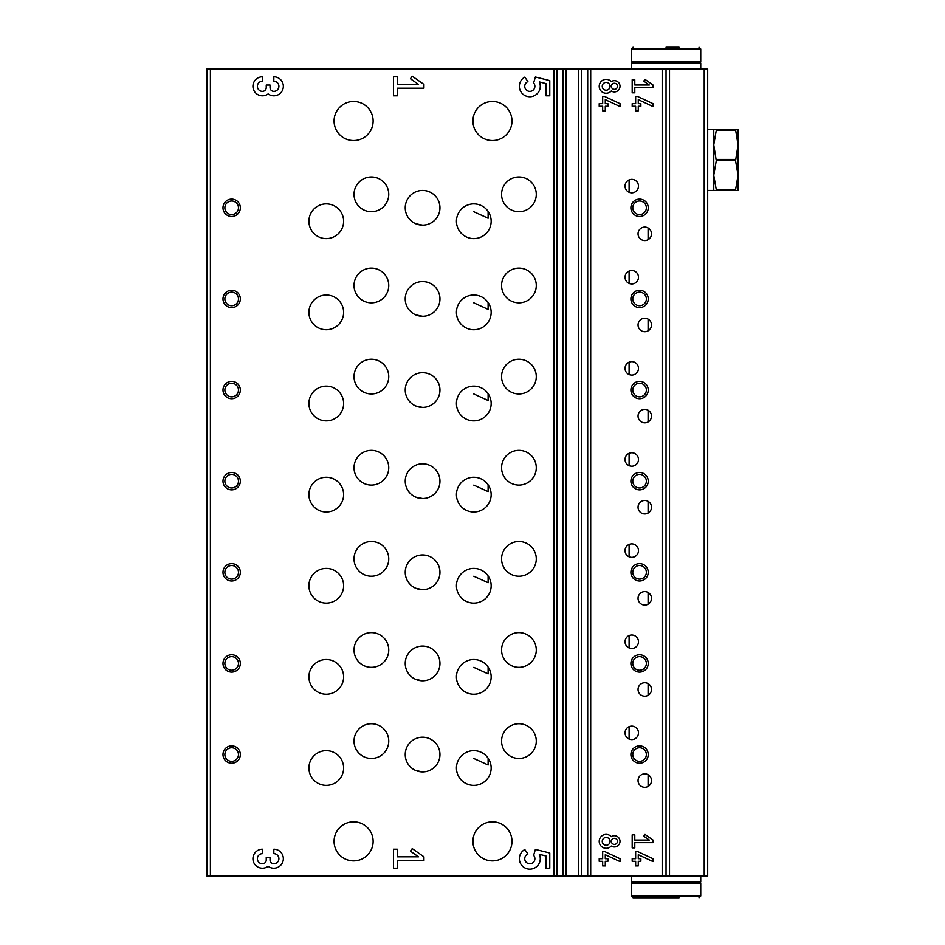 <?xml version="1.0" encoding="UTF-8"?>
<svg xmlns="http://www.w3.org/2000/svg" width="945" height="945" viewBox="0 0 945 945"><rect width="100%" height="100%" fill="white"/><g stroke="black" fill="none" stroke-linecap="round" stroke-linejoin="round"><path stroke-width="1.42" d="M644.774 240.562A6.721 6.721 0 0 1 638.95 230.474A6.721 6.721 0 0 1 650.597 230.474A6.721 6.721 0 0 1 644.774 240.562M648.093 227.993L648.093 239.687M644.774 422.817A6.721 6.721 0 0 1 638.95 412.729A6.721 6.721 0 0 1 650.597 412.729A6.721 6.721 0 0 1 644.774 422.817M648.093 410.236L648.093 421.931M644.774 331.695A6.721 6.721 0 0 1 638.95 321.607A6.721 6.721 0 0 1 650.597 321.607A6.721 6.721 0 0 1 644.774 331.695M648.093 319.115L648.093 330.809M415.812 770.529L422.604 771.911A17.353 17.353 0 0 1 407.567 745.877A17.353 17.353 0 0 1 437.63 745.877A17.353 17.353 0 0 1 422.604 771.911M415.812 679.408L422.604 680.79A17.353 17.353 0 0 1 407.567 654.755A17.353 17.353 0 0 1 437.63 654.755A17.353 17.353 0 0 1 422.604 680.79M415.812 588.274L422.604 589.656A17.353 17.353 0 0 1 407.567 563.622A17.353 17.353 0 0 1 437.63 563.622A17.353 17.353 0 0 1 422.604 589.656M415.812 497.153L422.604 498.535A17.353 17.353 0 0 1 407.567 472.5A17.353 17.353 0 0 1 437.63 472.5A17.353 17.353 0 0 1 422.604 498.535M415.812 406.031L422.604 407.413A17.353 17.353 0 0 1 407.567 381.378A17.353 17.353 0 0 1 437.63 381.378A17.353 17.353 0 0 1 422.604 407.413M415.812 314.898L422.604 316.291A17.353 17.353 0 0 1 407.567 290.245A17.353 17.353 0 0 1 437.63 290.245A17.353 17.353 0 0 1 422.604 316.291M415.812 223.776L422.604 225.158A17.353 17.353 0 0 1 407.567 199.123A17.353 17.353 0 0 1 437.63 199.123A17.353 17.353 0 0 1 422.604 225.158M648.093 774.746L648.093 786.441M648.093 683.613L648.093 695.307M648.093 592.491L648.093 604.186M648.093 501.37L648.093 513.064M629.098 179.928L629.098 192.284M629.098 271.05L629.098 283.417M629.098 362.171L629.098 374.539M629.098 453.305L629.098 465.661M629.098 544.426L629.098 556.794M629.098 635.548L629.098 647.916M629.098 726.67L629.098 739.037M473.799 758.469L488.116 764.989L488.116 758.197M473.799 667.347L488.116 673.868L488.116 667.076M473.799 576.226L488.116 582.734L488.116 575.942M473.799 485.104L488.116 491.613L488.116 484.82M473.799 393.97L488.116 400.491L488.116 393.699M473.799 302.849L488.116 309.369L488.116 302.565M473.799 211.727L488.116 218.236L488.116 211.444M704.214 68.95L707.687 68.95L707.687 876.05L704.214 876.05L704.214 68.95L206.931 68.95L206.931 876.05L562.913 876.05L562.913 68.95M262.438 849.189A9.497 9.497 0 0 0 253.425 861.698A9.497 9.497 0 0 0 268.132 866.293A9.497 9.497 0 0 0 282.85 861.698A9.497 9.497 0 0 0 273.837 849.189L273.837 853.63A5.068 5.068 0 0 1 278.905 858.698A5.068 5.068 0 0 1 273.837 863.765A3.804 3.804 0 0 1 270.034 859.962L270.034 857.434L266.242 857.434L266.242 859.962A3.804 3.804 0 0 1 262.438 863.765A5.068 5.068 0 0 1 257.371 858.698A5.068 5.068 0 0 1 262.438 853.63L262.438 849.189M423.939 860.6L423.939 856.796L412.233 848.598L410.437 851.15L418.505 856.796L397.325 856.796L397.325 849.189L393.522 849.189L393.522 868.195L397.325 868.195L397.325 860.6L423.939 860.6M549.777 868.195L549.777 852.992L535.39 849.401L533.618 855.343A5.068 5.068 0 0 1 532.72 862.856A5.068 5.068 0 0 1 525.361 861.119A5.068 5.068 0 0 1 527.912 853.996L524.794 849.531A10.454 10.454 0 0 0 520.541 863.517A10.454 10.454 0 0 0 534.433 868.077A10.454 10.454 0 0 0 539.3 854.292L545.974 855.957L545.974 868.195L549.777 868.195M262.438 76.805A9.497 9.497 0 0 0 253.425 89.314A9.497 9.497 0 0 0 268.132 93.909A9.497 9.497 0 0 0 282.85 89.314A9.497 9.497 0 0 0 273.837 76.805L273.837 81.235A5.068 5.068 0 0 1 278.905 86.302A5.068 5.068 0 0 1 273.837 91.37A3.804 3.804 0 0 1 270.034 87.566L270.034 85.038L266.242 85.038L266.242 87.566A3.804 3.804 0 0 1 262.438 91.37A5.068 5.068 0 0 1 257.371 86.302A5.068 5.068 0 0 1 262.438 81.235L262.438 76.805M423.939 88.204L423.939 84.4L412.233 76.202L410.437 78.754L418.505 84.4L397.325 84.4L397.325 76.805L393.522 76.805L393.522 95.811L397.325 95.811L397.325 88.204L423.939 88.204M549.777 95.811L549.777 80.597L535.39 77.006L533.618 82.947A5.068 5.068 0 0 1 532.72 90.46A5.068 5.068 0 0 1 525.361 88.724A5.068 5.068 0 0 1 527.912 81.601L524.794 77.136A10.454 10.454 0 0 0 520.541 91.122A10.454 10.454 0 0 0 534.433 95.681A10.454 10.454 0 0 0 539.3 81.908L545.974 83.573L545.974 95.811L549.777 95.811M492.463 140.545A19.526 19.526 0 0 1 475.548 111.25A19.526 19.526 0 0 1 509.367 111.25A19.526 19.526 0 0 1 492.463 140.545M492.463 860.871A19.526 19.526 0 0 1 475.548 831.576A19.526 19.526 0 0 1 509.367 831.576A19.526 19.526 0 0 1 492.463 860.871M353.607 860.871A19.526 19.526 0 0 1 336.692 831.576A19.526 19.526 0 0 1 370.511 831.576A19.526 19.526 0 0 1 353.607 860.871M353.607 140.545A19.526 19.526 0 0 1 336.692 111.25A19.526 19.526 0 0 1 370.511 111.25A19.526 19.526 0 0 1 353.607 140.545M473.799 329.734A17.353 17.353 0 0 1 458.774 303.699A17.353 17.353 0 0 1 488.837 303.699A17.353 17.353 0 0 1 473.799 329.734M473.799 420.868A17.353 17.353 0 0 1 458.774 394.821A17.353 17.353 0 0 1 488.837 394.821A17.353 17.353 0 0 1 473.799 420.868M473.799 511.989A17.353 17.353 0 0 1 458.774 485.954A17.353 17.353 0 0 1 488.837 485.954A17.353 17.353 0 0 1 473.799 511.989M473.799 603.111A17.353 17.353 0 0 1 458.774 577.076A17.353 17.353 0 0 1 488.837 577.076A17.353 17.353 0 0 1 473.799 603.111M473.799 694.232A17.353 17.353 0 0 1 458.774 668.198A17.353 17.353 0 0 1 488.837 668.198A17.353 17.353 0 0 1 473.799 694.232M473.799 785.366A17.353 17.353 0 0 1 458.774 759.331A17.353 17.353 0 0 1 488.837 759.331A17.353 17.353 0 0 1 473.799 785.366M473.799 238.612A17.353 17.353 0 0 1 458.774 212.578A17.353 17.353 0 0 1 488.837 212.578A17.353 17.353 0 0 1 473.799 238.612M518.935 302.837A17.353 17.353 0 0 1 503.898 276.802A17.353 17.353 0 0 1 533.96 276.802A17.353 17.353 0 0 1 518.935 302.837M518.935 393.959A17.353 17.353 0 0 1 503.898 367.924A17.353 17.353 0 0 1 533.96 367.924A17.353 17.353 0 0 1 518.935 393.959M518.935 485.08A17.353 17.353 0 0 1 503.898 459.046A17.353 17.353 0 0 1 533.96 459.046A17.353 17.353 0 0 1 518.935 485.08M518.935 576.214A17.353 17.353 0 0 1 503.898 550.179A17.353 17.353 0 0 1 533.96 550.179A17.353 17.353 0 0 1 518.935 576.214M518.935 667.335A17.353 17.353 0 0 1 503.898 641.301A17.353 17.353 0 0 1 533.96 641.301A17.353 17.353 0 0 1 518.935 667.335M518.935 758.457A17.353 17.353 0 0 1 503.898 732.422A17.353 17.353 0 0 1 533.96 732.422A17.353 17.353 0 0 1 518.935 758.457M518.935 211.704A17.353 17.353 0 0 1 503.898 185.669A17.353 17.353 0 0 1 533.96 185.669A17.353 17.353 0 0 1 518.935 211.704M326.261 329.734A17.353 17.353 0 0 1 311.236 303.699A17.353 17.353 0 0 1 341.299 303.699A17.353 17.353 0 0 1 326.261 329.734M326.261 420.868A17.353 17.353 0 0 1 311.236 394.821A17.353 17.353 0 0 1 341.299 394.821A17.353 17.353 0 0 1 326.261 420.868M326.261 511.989A17.353 17.353 0 0 1 311.236 485.954A17.353 17.353 0 0 1 341.299 485.954A17.353 17.353 0 0 1 326.261 511.989M326.261 603.111A17.353 17.353 0 0 1 311.236 577.076A17.353 17.353 0 0 1 341.299 577.076A17.353 17.353 0 0 1 326.261 603.111M326.261 694.232A17.353 17.353 0 0 1 311.236 668.198A17.353 17.353 0 0 1 341.299 668.198A17.353 17.353 0 0 1 326.261 694.232M326.261 785.366A17.353 17.353 0 0 1 311.236 759.331A17.353 17.353 0 0 1 341.299 759.331A17.353 17.353 0 0 1 326.261 785.366M326.261 238.612A17.353 17.353 0 0 1 311.236 212.578A17.353 17.353 0 0 1 341.299 212.578A17.353 17.353 0 0 1 326.261 238.612M371.397 302.837A17.353 17.353 0 0 1 356.359 276.802A17.353 17.353 0 0 1 386.422 276.802A17.353 17.353 0 0 1 371.397 302.837M371.397 393.959A17.353 17.353 0 0 1 356.359 367.924A17.353 17.353 0 0 1 386.422 367.924A17.353 17.353 0 0 1 371.397 393.959M371.397 485.08A17.353 17.353 0 0 1 356.359 459.046A17.353 17.353 0 0 1 386.422 459.046A17.353 17.353 0 0 1 371.397 485.08M371.397 576.214A17.353 17.353 0 0 1 356.359 550.179A17.353 17.353 0 0 1 386.422 550.179A17.353 17.353 0 0 1 371.397 576.214M371.397 667.335A17.353 17.353 0 0 1 356.359 641.301A17.353 17.353 0 0 1 386.422 641.301A17.353 17.353 0 0 1 371.397 667.335M371.397 758.457A17.353 17.353 0 0 1 356.359 732.422A17.353 17.353 0 0 1 386.422 732.422A17.353 17.353 0 0 1 371.397 758.457M371.397 211.704A17.353 17.353 0 0 1 356.359 185.669A17.353 17.353 0 0 1 386.422 185.669A17.353 17.353 0 0 1 371.397 211.704M231.667 307.609A8.682 8.682 0 0 1 224.154 294.592A8.682 8.682 0 0 1 239.191 294.592A8.682 8.682 0 0 1 231.667 307.609M231.667 398.731A8.682 8.682 0 0 1 224.154 385.714A8.682 8.682 0 0 1 239.191 385.714A8.682 8.682 0 0 1 231.667 398.731M231.667 489.853A8.682 8.682 0 0 1 224.154 476.835A8.682 8.682 0 0 1 239.191 476.835A8.682 8.682 0 0 1 231.667 489.853M231.667 580.986A8.682 8.682 0 0 1 224.154 567.969A8.682 8.682 0 0 1 239.191 567.969A8.682 8.682 0 0 1 231.667 580.986M231.667 672.108A8.682 8.682 0 0 1 224.154 659.09A8.682 8.682 0 0 1 239.191 659.09A8.682 8.682 0 0 1 231.667 672.108M231.667 763.229A8.682 8.682 0 0 1 224.154 750.212A8.682 8.682 0 0 1 239.191 750.212A8.682 8.682 0 0 1 231.667 763.229M231.667 216.488A8.682 8.682 0 0 1 224.154 203.458A8.682 8.682 0 0 1 239.191 203.458A8.682 8.682 0 0 1 231.667 216.488M704.214 876.05L562.913 876.05M620.038 861.58L620.038 858.71L604.564 851.492L602.674 851.492L602.674 858.698L599.213 858.698L599.213 861.297L602.674 861.297L602.674 865.903L605.284 865.903L605.284 861.297L607.883 861.297L607.883 858.698L605.284 858.698L605.284 854.705L620.038 861.58M611.261 836.644A6.946 6.946 0 0 0 601.315 836.36A6.946 6.946 0 0 0 601.315 846.318A6.946 6.946 0 0 0 611.261 846.035A5.646 5.646 0 0 0 618.632 837.624A5.646 5.646 0 0 0 611.261 836.644M653.019 861.58L653.019 858.71L637.532 851.492L635.654 851.492L635.654 858.698L632.181 858.698L632.181 861.297L635.654 861.297L635.654 865.903L638.265 865.903L638.265 861.297L640.864 861.297L640.864 858.698L638.265 858.698L638.265 854.705L653.019 861.58M653.019 842.645L653.019 840.034L644.998 834.423L643.769 836.171L649.298 840.034L634.792 840.034L634.792 834.825L632.181 834.825L632.181 847.854L634.792 847.854L634.792 842.645L653.019 842.645M620.038 106.549L620.038 103.678L604.564 96.461L602.674 96.461L602.674 103.666L599.213 103.666L599.213 106.265L602.674 106.265L602.674 110.86L605.284 110.86L605.284 106.265L607.883 106.265L607.883 103.666L605.284 103.666L605.284 99.662L620.038 106.549M611.261 81.613A6.946 6.946 0 0 0 601.315 81.329A6.946 6.946 0 0 0 601.315 91.287A6.946 6.946 0 0 0 611.261 90.992A5.646 5.646 0 0 0 618.632 82.581A5.646 5.646 0 0 0 611.261 81.613M653.019 106.549L653.019 103.678L637.532 96.461L635.654 96.461L635.654 103.666L632.181 103.666L632.181 106.265L635.654 106.265L635.654 110.86L638.265 110.86L638.265 106.265L640.864 106.265L640.864 103.666L638.265 103.666L638.265 99.662L653.019 106.549M653.019 87.601L653.019 85.003L644.998 79.392L643.769 81.14L649.298 85.003L634.792 85.003L634.792 79.793L632.181 79.793L632.181 92.811L634.792 92.811L634.792 87.601L653.019 87.601M644.774 513.938A6.721 6.721 0 0 1 638.95 503.85A6.721 6.721 0 0 1 650.597 503.85A6.721 6.721 0 0 1 644.774 513.938M644.774 605.06A6.721 6.721 0 0 1 638.95 594.972A6.721 6.721 0 0 1 650.597 594.972A6.721 6.721 0 0 1 644.774 605.06M644.774 696.193A6.721 6.721 0 0 1 638.95 686.105A6.721 6.721 0 0 1 650.597 686.105A6.721 6.721 0 0 1 644.774 696.193M644.774 787.315A6.721 6.721 0 0 1 638.95 777.227A6.721 6.721 0 0 1 650.597 777.227A6.721 6.721 0 0 1 644.774 787.315M631.756 283.961A6.721 6.721 0 0 1 625.933 273.873A6.721 6.721 0 0 1 637.58 273.873A6.721 6.721 0 0 1 631.756 283.961M631.756 375.082A6.721 6.721 0 0 1 625.933 364.994A6.721 6.721 0 0 1 637.58 364.994A6.721 6.721 0 0 1 631.756 375.082M631.756 466.204A6.721 6.721 0 0 1 625.933 456.116A6.721 6.721 0 0 1 637.58 456.116A6.721 6.721 0 0 1 631.756 466.204M631.756 557.337A6.721 6.721 0 0 1 625.933 547.249A6.721 6.721 0 0 1 637.58 547.249A6.721 6.721 0 0 1 631.756 557.337M631.756 648.459A6.721 6.721 0 0 1 625.933 638.371A6.721 6.721 0 0 1 637.58 638.371A6.721 6.721 0 0 1 631.756 648.459M631.756 739.581A6.721 6.721 0 0 1 625.933 729.493A6.721 6.721 0 0 1 637.58 729.493A6.721 6.721 0 0 1 631.756 739.581M631.756 192.827A6.721 6.721 0 0 1 625.933 182.739A6.721 6.721 0 0 1 637.58 182.739A6.721 6.721 0 0 1 631.756 192.827M639.564 307.609A8.682 8.682 0 0 1 632.051 294.592A8.682 8.682 0 0 1 647.077 294.592A8.682 8.682 0 0 1 639.564 307.609M639.564 398.731A8.682 8.682 0 0 1 632.051 385.714A8.682 8.682 0 0 1 647.077 385.714A8.682 8.682 0 0 1 639.564 398.731M639.564 489.853A8.682 8.682 0 0 1 632.051 476.835A8.682 8.682 0 0 1 647.077 476.835A8.682 8.682 0 0 1 639.564 489.853M639.564 580.986A8.682 8.682 0 0 1 632.051 567.969A8.682 8.682 0 0 1 647.077 567.969A8.682 8.682 0 0 1 639.564 580.986M639.564 672.108A8.682 8.682 0 0 1 632.051 659.09A8.682 8.682 0 0 1 647.077 659.09A8.682 8.682 0 0 1 639.564 672.108M639.564 763.229A8.682 8.682 0 0 1 632.051 750.212A8.682 8.682 0 0 1 647.077 750.212A8.682 8.682 0 0 1 639.564 763.229M639.564 216.488A8.682 8.682 0 0 1 632.051 203.458A8.682 8.682 0 0 1 647.077 203.458A8.682 8.682 0 0 1 639.564 216.488M666.036 876.05L666.036 68.95M231.667 214.598A6.804 6.804 0 0 1 225.784 204.403A6.804 6.804 0 0 1 237.561 204.403A6.804 6.804 0 0 1 231.667 214.598M231.667 761.351A6.804 6.804 0 0 1 225.784 751.157A6.804 6.804 0 0 1 237.561 751.157A6.804 6.804 0 0 1 231.667 761.351M231.667 670.229A6.804 6.804 0 0 1 225.784 660.023A6.804 6.804 0 0 1 237.561 660.023A6.804 6.804 0 0 1 231.667 670.229M231.667 579.108A6.804 6.804 0 0 1 225.784 568.902A6.804 6.804 0 0 1 237.561 568.902A6.804 6.804 0 0 1 231.667 579.108M231.667 487.974A6.804 6.804 0 0 1 225.784 477.78A6.804 6.804 0 0 1 237.561 477.78A6.804 6.804 0 0 1 231.667 487.974M231.667 396.853A6.804 6.804 0 0 1 225.784 386.659A6.804 6.804 0 0 1 237.561 386.659A6.804 6.804 0 0 1 231.667 396.853M231.667 305.731A6.804 6.804 0 0 1 225.784 295.525A6.804 6.804 0 0 1 237.561 295.525A6.804 6.804 0 0 1 231.667 305.731M639.564 214.598A6.804 6.804 0 0 1 633.67 204.403A6.804 6.804 0 0 1 645.447 204.403A6.804 6.804 0 0 1 639.564 214.598M639.564 761.351A6.804 6.804 0 0 1 633.67 751.157A6.804 6.804 0 0 1 645.447 751.157A6.804 6.804 0 0 1 639.564 761.351M639.564 670.229A6.804 6.804 0 0 1 633.67 660.023A6.804 6.804 0 0 1 645.447 660.023A6.804 6.804 0 0 1 639.564 670.229M639.564 579.108A6.804 6.804 0 0 1 633.67 568.902A6.804 6.804 0 0 1 645.447 568.902A6.804 6.804 0 0 1 639.564 579.108M639.564 487.974A6.804 6.804 0 0 1 633.67 477.78A6.804 6.804 0 0 1 645.447 477.78A6.804 6.804 0 0 1 639.564 487.974M639.564 396.853A6.804 6.804 0 0 1 633.67 386.659A6.804 6.804 0 0 1 645.447 386.659A6.804 6.804 0 0 1 639.564 396.853M639.564 305.731A6.804 6.804 0 0 1 633.67 295.525A6.804 6.804 0 0 1 645.447 295.525A6.804 6.804 0 0 1 639.564 305.731M602.248 86.302A3.91 3.91 0 0 0 608.107 89.68A3.91 3.91 0 0 0 608.107 82.924A3.91 3.91 0 0 0 602.248 86.302M611.356 86.302A3.036 3.036 0 0 0 615.916 88.936A3.036 3.036 0 0 0 615.916 83.668A3.036 3.036 0 0 0 611.356 86.302M602.248 841.333A3.91 3.91 0 0 0 608.107 844.724A3.91 3.91 0 0 0 608.107 837.955A3.91 3.91 0 0 0 602.248 841.333M611.356 841.333A3.036 3.036 0 0 0 615.916 843.968A3.036 3.036 0 0 0 615.916 838.711A3.036 3.036 0 0 0 611.356 841.333M666.036 47.25L679.053 47.25M631.319 48.986L700.741 48.986L700.741 61.709L631.319 61.709L631.319 48.986L633.055 47.25M700.741 68.95L700.741 63.02L631.319 63.02L631.319 68.95M699.016 897.75L700.741 896.014L631.319 896.014L633.055 897.75L679.053 897.75M631.319 896.014L631.319 883.291L700.741 883.291L700.741 896.014M631.319 876.05L631.319 881.98L700.741 881.98L700.741 876.05M735.564 129.701L738.069 144.88L738.069 129.701L707.687 129.701M735.564 189.815L735.564 190.441L738.069 190.441L738.069 175.262L735.564 189.815L716.275 189.815L713.758 175.262L713.758 129.701M735.564 130.327L716.275 130.327L716.275 129.701M735.564 190.441L716.275 190.441L716.275 189.815M735.564 160.709L738.069 175.262L738.069 144.88L735.564 160.709L716.275 160.709L713.758 144.88L716.275 130.327M716.275 190.441L713.758 190.441L713.758 175.262L716.275 160.709M735.564 159.433L716.275 159.433M713.758 190.441L707.687 190.441M210.404 876.05L210.404 68.95M553.9 876.05L553.9 68.95M556.9 876.05L556.9 68.95M565.925 876.05L565.925 68.95M578.683 876.05L578.683 68.95M581.695 876.05L581.695 68.95M587.707 876.05L587.707 68.95M590.708 876.05L590.708 68.95M662.563 876.05L662.563 68.95M669.509 876.05L669.509 68.95M700.741 48.986L699.016 47.25M634.792 61.709L634.792 63.02M697.28 61.709L697.28 63.02M697.28 883.291L697.28 881.98M634.792 883.291L634.792 881.98"/></g></svg>

